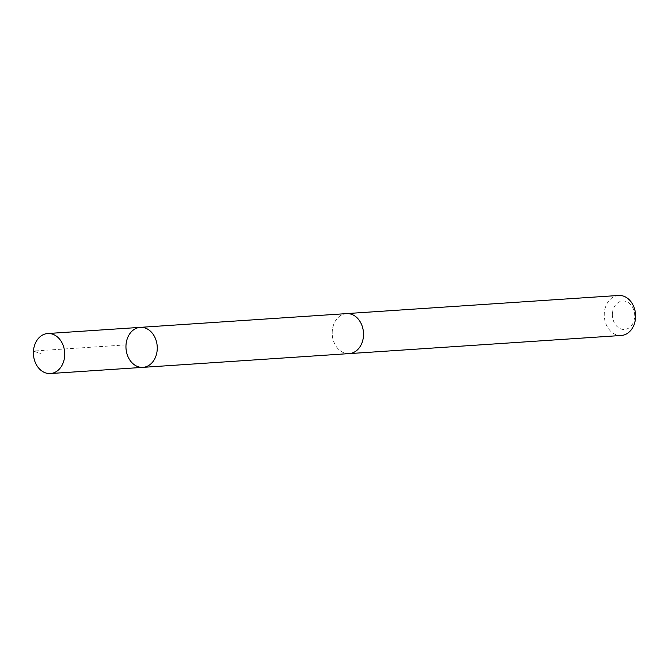 <?xml version="1.0" encoding="UTF-8"?>
<svg xmlns="http://www.w3.org/2000/svg" width="669" height="669" viewBox="0 0 669 669"><rect width="100%" height="100%" fill="white"/><g stroke="black" fill="none" stroke-linecap="round" stroke-linejoin="round"><path stroke-width="0.5" stroke-dasharray="3.35 2.51" d="M140.281 327.358A20.045 15.646 -93.8 0 0 126.006 348.398A20.045 15.646 -93.8 0 0 142.949 367.356M349.193 353.6A20.037 15.638 86.2 0 1 332.267 331.247A20.037 15.638 86.2 0 1 346.534 313.619M348.566 353.642A20.053 15.646 86.2 0 1 332.25 331.247A20.053 15.646 86.2 0 1 345.898 313.661M621.275 335.478A20.053 15.646 86.2 0 1 604.324 313.109A20.053 15.646 86.2 0 1 618.608 295.464M612.444 313.544A14.258 11.13 86.2 0 1 629.922 303.818A14.258 11.13 86.2 0 1 628.283 328.32A14.258 11.13 86.2 0 1 612.444 313.544M126.006 344.878L33.458 351.049L41.545 354.035"/><path stroke-width="1" d="M140.281 327.358L346.534 313.619A20.037 15.638 86.2 0 1 363.459 335.972A20.037 15.638 86.2 0 1 349.193 353.6L142.949 367.356A20.045 15.646 -93.8 0 0 157.215 349.72A20.045 15.646 -93.8 0 0 140.281 327.358A20.045 15.646 -93.8 0 0 126.006 348.398A20.045 15.646 -93.8 0 0 142.949 367.356A20.045 15.646 -93.8 0 0 157.215 349.72A20.045 15.646 -93.8 0 0 140.281 327.358L47.733 333.522A20.053 15.646 86.2 0 1 64.676 355.891A20.053 15.646 86.2 0 1 50.401 373.536A20.053 15.646 86.2 0 1 33.45 351.166A20.053 15.646 86.2 0 1 47.733 333.522M345.898 313.661A20.053 15.646 86.2 0 1 346.534 313.602A20.053 15.646 86.2 0 1 363.476 332.568A20.053 15.646 86.2 0 1 349.201 353.617A20.053 15.646 86.2 0 1 348.566 353.642M346.534 313.602L618.608 295.464A20.053 15.646 86.2 0 1 635.55 314.43A20.053 15.646 86.2 0 1 621.275 335.478L349.201 353.617M142.949 367.356L50.401 373.536"/></g></svg>
